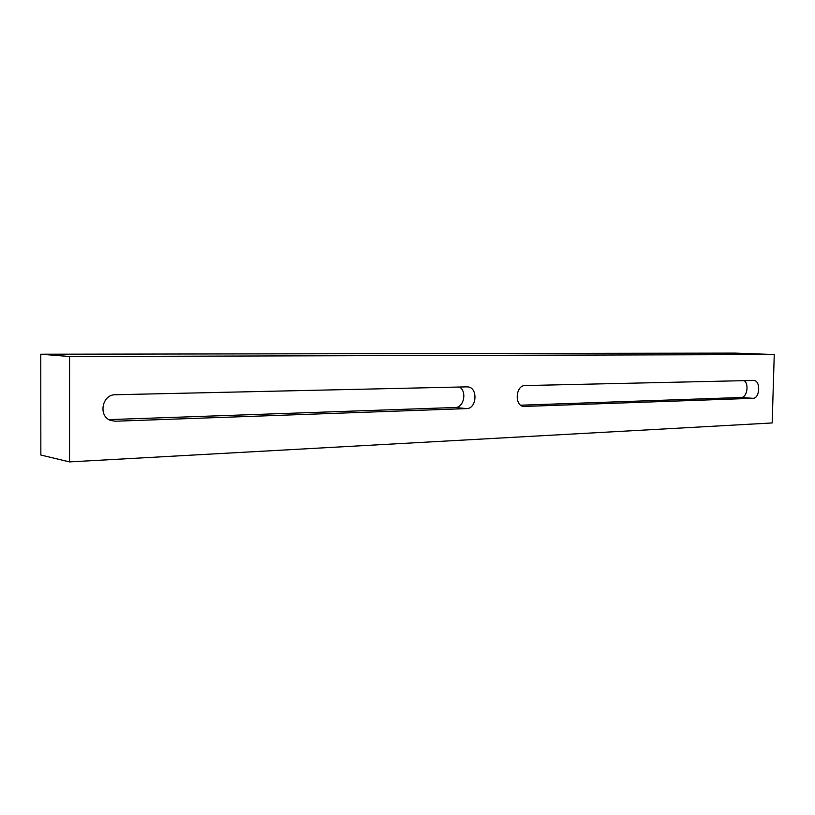 <?xml version="1.0" encoding="UTF-8"?>
<svg xmlns="http://www.w3.org/2000/svg" width="815" height="815" viewBox="0 0 815 815"><rect width="100%" height="100%" fill="white"/><g stroke="black" fill="none" stroke-linecap="round" stroke-linejoin="round"><path stroke-width="1.22" d="M69.56 356.512L40.75 354.23L734.926 353.099L774.25 354.545L69.56 356.512L69.53 461.901L772.182 422.954L774.25 354.545M69.53 461.901L40.842 455.025L40.75 354.23M744.177 380.656C749.362 384.15 746.917 397.71 741.141 397.486L520.714 405.198M108.945 419.613L455.361 407.49C463.898 407.694 467.189 391.251 459.466 387.033M466.985 386.86L467.892 386.911C478.13 387.563 476.877 408.763 466.608 408.6L115.363 421.223L110.769 420.479C97.943 416.434 101.957 394.328 115.424 394.735L466.985 386.86M753.437 380.452L753.793 380.462C760.884 380.544 760.008 398.494 752.917 398.311L523.699 406.461C514.204 405.748 515.589 385.22 525.115 385.566L753.437 380.452M455.361 407.49L466.608 408.6M110.677 420.438L115.363 421.223M741.141 397.486L752.917 398.311M523.21 406.379L524.697 406.512"/></g></svg>
